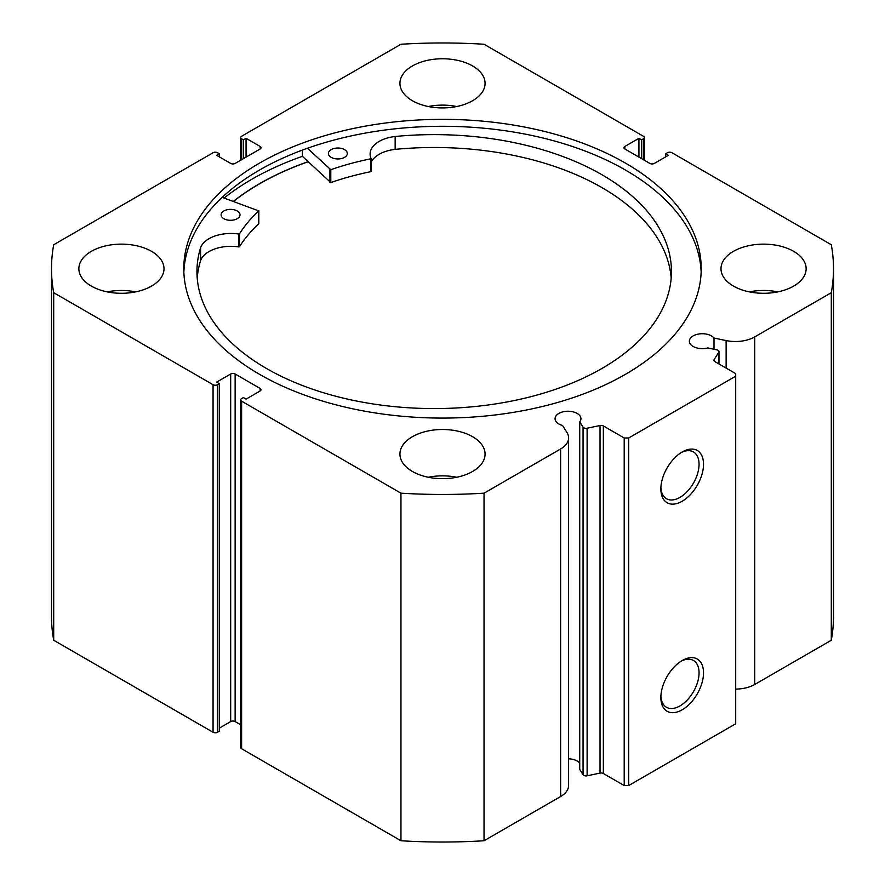 <?xml version="1.0" encoding="UTF-8"?>
<svg xmlns="http://www.w3.org/2000/svg" width="885" height="885" viewBox="0 0 885 885"><rect width="100%" height="100%" fill="white"/><g stroke="black" fill="none" stroke-linecap="round" stroke-linejoin="round"><path stroke-width="1.33" d="M233.496 201.426A258.564 149.277 180 0 1 308.135 161.767M603.338 425.939L603.338 773.512A3.153 1.825 0 0 0 600.03 773.092L587.109 775.802A3.153 1.825 180 0 1 583.801 775.382A3.153 1.825 180 0 1 583.06 774.718L579.73 769.43L579.73 421.857L583.06 427.145A3.153 1.825 0 0 0 583.801 427.809A3.153 1.825 0 0 0 587.109 428.229L600.03 425.519A3.153 1.825 180 0 1 603.338 425.939L624.213 437.986L628.682 437.986L735.7 376.202L735.7 373.625L714.826 361.578A3.153 1.825 180 0 1 713.896 360.284A3.153 1.825 180 0 1 714.095 359.664L714.095 360.914M260.113 391.004L260.113 388.426A3.153 1.825 180 0 1 261.042 389.721A3.153 1.825 180 0 1 260.113 391.004L246.063 399.113L243.386 397.575L241.605 398.604A3.153 1.825 0 0 0 240.687 399.887A3.153 1.825 0 0 0 241.605 401.17L400.96 493.177A391.004 225.741 0 0 0 484.04 493.177L560.625 448.96A27.236 15.72 0 0 0 568.601 437.843A27.236 15.72 0 0 0 566.953 432.466L562.539 425.464A12.932 7.467 180 0 1 558.866 423.981A12.932 7.467 180 0 1 555.083 418.705A12.932 7.467 180 0 1 563.059 411.802A12.932 7.467 180 0 1 577.153 413.428A12.932 7.467 180 0 1 580.936 418.705A12.932 7.467 180 0 1 579.73 421.857M579.73 763.124A12.932 7.467 0 0 0 577.153 761A12.932 7.467 0 0 0 568.601 758.821M735.7 689.083A27.236 15.72 0 0 0 754.706 684.481L754.706 336.908A27.236 15.72 180 0 1 726.131 340.57L714.007 338.026A12.932 7.467 0 0 0 711.429 335.902A12.932 7.467 0 0 0 697.347 334.287A12.932 7.467 0 0 0 689.36 341.179A12.932 7.467 0 0 0 693.143 346.455A12.932 7.467 0 0 0 707.746 347.938L716.916 349.863A3.153 1.825 0 0 1 718.985 351.577A3.153 1.825 0 0 1 718.797 352.197L714.095 359.664M682.191 660.531L682.191 660.531A30.167 17.412 -60 0 1 703.52 672.843A30.167 17.412 -60 0 1 682.191 709.781A30.167 17.412 -60 0 1 660.863 697.468A30.167 17.412 -60 0 1 682.191 660.531L682.191 660.531M660.896 696.13A27.015 15.598 120 0 0 666.449 707.259A27.015 15.598 120 0 0 679.957 705.92A27.015 15.598 120 0 0 697.601 682.125A27.015 15.598 120 0 0 693.464 660.475A27.015 15.598 120 0 0 681.041 661.228M682.191 451.981L682.191 451.981A30.167 17.412 -60 0 1 703.52 464.293A30.167 17.412 -60 0 1 682.191 501.242A30.167 17.412 -60 0 1 660.863 488.929A30.167 17.412 -60 0 1 682.191 451.981L682.191 451.981M660.896 487.58A27.015 15.598 120 0 0 666.449 498.72A27.015 15.598 120 0 0 679.957 497.381A27.015 15.598 120 0 0 697.601 473.575A27.015 15.598 120 0 0 693.464 451.936A27.015 15.598 120 0 0 681.041 452.677M701.152 272.193A258.719 149.377 0 0 0 625.441 170.042A258.719 149.377 0 0 0 346.278 137.009A258.719 149.377 0 0 0 183.848 272.193M259.559 374.333A258.719 149.377 0 0 0 541.509 406.713A258.719 149.377 0 0 0 701.219 268.719A258.719 149.377 0 0 0 625.441 163.094A258.719 149.377 0 0 0 343.491 130.714A258.719 149.377 0 0 0 183.781 268.719A258.719 149.377 0 0 0 259.559 374.333M151.534 251.34A42.568 24.581 0 0 0 105.138 246.008A42.568 24.581 0 0 0 78.865 268.719A42.568 24.581 0 0 0 91.332 286.087A42.568 24.581 0 0 0 137.717 291.419A42.568 24.581 0 0 0 164.002 268.719A42.568 24.581 0 0 0 151.534 251.34M135.615 291.884A42.568 24.581 0 0 0 107.24 291.884M472.601 65.966A42.568 24.581 0 0 0 426.205 60.634A42.568 24.581 0 0 0 399.931 83.345A42.568 24.581 0 0 0 412.399 100.724A42.568 24.581 0 0 0 458.795 106.056A42.568 24.581 0 0 0 485.069 83.345A42.568 24.581 0 0 0 472.601 65.966M456.693 106.521A42.568 24.581 0 0 0 428.307 106.521M472.601 436.703A42.568 24.581 0 0 0 426.205 431.382A42.568 24.581 0 0 0 399.931 454.082A42.568 24.581 0 0 0 412.399 471.462A42.568 24.581 0 0 0 458.795 476.794A42.568 24.581 0 0 0 485.069 454.082A42.568 24.581 0 0 0 472.601 436.703M456.693 477.258A42.568 24.581 0 0 0 428.307 477.258M793.668 251.34A42.568 24.581 0 0 0 747.283 246.008A42.568 24.581 0 0 0 720.998 268.719A42.568 24.581 0 0 0 733.466 286.087A42.568 24.581 0 0 0 779.862 291.419A42.568 24.581 0 0 0 806.135 268.719A42.568 24.581 0 0 0 793.668 251.34M777.76 291.884A42.568 24.581 0 0 0 749.385 291.884M754.706 336.908L831.292 292.692A391.004 225.741 0 0 0 833.504 268.719A391.004 225.741 0 0 0 831.292 244.736L671.936 152.729A3.153 1.825 0 0 0 667.478 152.729L665.686 153.758L668.363 155.306L654.314 163.415A3.153 1.825 180 0 1 649.856 163.415L624.887 149.001A3.153 1.825 180 0 1 623.958 147.707A3.153 1.825 180 0 1 624.887 146.423L624.887 149.001M643.395 159.676L643.395 138.823L641.614 139.852L638.937 138.314L624.887 146.423M643.395 138.823A3.153 1.825 0 0 0 644.313 137.54A3.153 1.825 0 0 0 643.395 136.257L484.04 44.25A391.004 225.741 0 0 0 400.96 44.25L241.605 136.257A3.153 1.825 0 0 0 240.687 137.54A3.153 1.825 0 0 0 241.605 138.823L241.605 159.676M260.113 146.423A3.153 1.825 180 0 1 261.042 147.707A3.153 1.825 180 0 1 260.113 149.001L260.113 146.423L246.063 138.314L243.386 139.852L241.605 138.823M51.496 268.719A391.004 225.741 0 0 0 53.708 292.692L213.064 384.698A3.153 1.825 0 0 0 217.522 384.698L217.522 732.271A3.153 1.825 180 0 1 213.064 732.271L53.708 640.264A391.004 225.741 180 0 1 51.496 616.281L51.496 268.719A391.004 225.741 0 0 1 53.708 244.736L213.064 152.729A3.153 1.825 0 0 1 217.522 152.729L219.314 153.758L216.637 155.306L230.686 163.415A3.153 1.825 180 0 0 235.144 163.415L260.113 149.001M230.686 374.012A3.153 1.825 180 0 1 235.144 374.012L235.144 721.585A3.153 1.825 0 0 0 230.686 721.585L230.686 374.012L216.637 382.121L219.314 383.67L217.522 384.698M260.113 388.426L235.144 374.012M568.601 437.843L568.601 785.415A27.236 15.72 180 0 1 560.625 796.533L560.625 448.96M241.605 401.17L241.605 748.743L400.96 840.75A391.004 225.741 180 0 0 484.04 840.75L560.625 796.533M241.605 748.743A3.153 1.825 180 0 1 240.687 747.46L240.687 399.887M235.144 721.585L240.687 724.782M219.314 728.156L230.686 721.585M217.522 732.271L219.314 731.242L219.314 383.67M833.504 268.719L833.504 616.281A391.004 225.741 180 0 1 831.292 640.264L754.706 684.481M628.682 437.986L628.682 785.559L735.7 723.775L735.7 376.202M628.682 785.559L624.213 785.559L624.213 437.986M603.338 773.512L624.213 785.559M53.708 640.264L53.708 292.692M831.292 292.692L831.292 640.264M400.96 493.177L400.96 840.75M484.04 840.75L484.04 493.177M665.686 156.844L665.686 153.758M638.937 157.11L638.937 138.314M641.614 158.647L641.614 139.852M243.386 158.647L243.386 139.852M246.063 157.11L246.063 138.314M219.314 156.844L219.314 153.758M302.393 150.096L302.393 156.324A269.604 155.649 0 0 0 224.104 198.052M308.046 161.689A258.719 149.377 0 0 0 233.363 201.371M714.007 349.254L714.007 338.026M222.179 197.355L258.73 210.907A215.995 124.708 0 0 0 239.514 233.806L238.762 234.038A30.975 17.877 0 0 0 200.585 247.734L200.574 260.61A237.257 136.976 0 0 0 197.211 278.034M223.839 218.684A9.458 5.465 180 0 1 221.106 214.834A9.458 5.465 180 0 1 226.958 209.789A9.458 5.465 180 0 1 237.28 210.995A9.458 5.465 180 0 1 240.023 214.834A9.458 5.465 180 0 1 234.16 219.889A9.458 5.465 180 0 1 223.839 218.684M331.156 157.331A9.458 5.465 180 0 1 328.412 153.481A9.458 5.465 180 0 1 334.276 148.437A9.458 5.465 180 0 1 344.597 149.642A9.458 5.465 180 0 1 347.329 153.481A9.458 5.465 180 0 1 341.477 158.537A9.458 5.465 180 0 1 331.156 157.331M258.73 223.396L258.73 223.783A215.995 124.708 0 0 0 239.514 246.683L238.762 246.904A30.975 17.877 0 0 0 200.585 260.61L200.574 247.734A237.257 136.976 0 0 0 196.946 271.595A237.257 136.976 0 0 0 265.622 367.983A237.257 136.976 0 0 0 524.462 398.272A237.257 136.976 0 0 0 671.45 271.595A237.257 136.976 0 0 0 602.774 175.219A237.257 136.976 0 0 0 395.141 136.489A30.975 17.877 0 0 0 370.107 154.045A30.975 17.877 0 0 0 371.047 158.404L370.638 158.835A215.995 124.708 0 0 0 330.791 169.71L307.46 148.26M671.184 278.034A237.257 136.976 0 0 0 602.774 188.085A237.257 136.976 0 0 0 395.141 149.366M371.047 158.581L370.638 171.712A215.995 124.708 0 0 0 330.791 182.575L302.393 156.324M395.141 136.489L395.141 149.377A30.975 17.877 0 0 0 371.058 162.519M583.06 774.718L583.06 427.145M213.064 732.271L213.064 384.698M726.131 368.105L726.131 340.57M718.797 363.868L718.797 352.197M587.109 428.229L587.109 775.802M600.03 773.092L600.03 425.519M329.928 169.588L329.928 182.454M330.791 169.71L330.791 182.575M370.638 158.835L370.638 171.712M239.514 233.806L239.514 246.683M258.73 210.907L258.73 223.783M238.762 234.038L238.762 246.904M644.313 137.54L644.313 160.218M240.687 160.218L240.687 137.54M718.985 363.978L718.985 351.577M371.058 158.492L371.058 171.369M258.829 210.718L258.829 223.584"/></g></svg>
